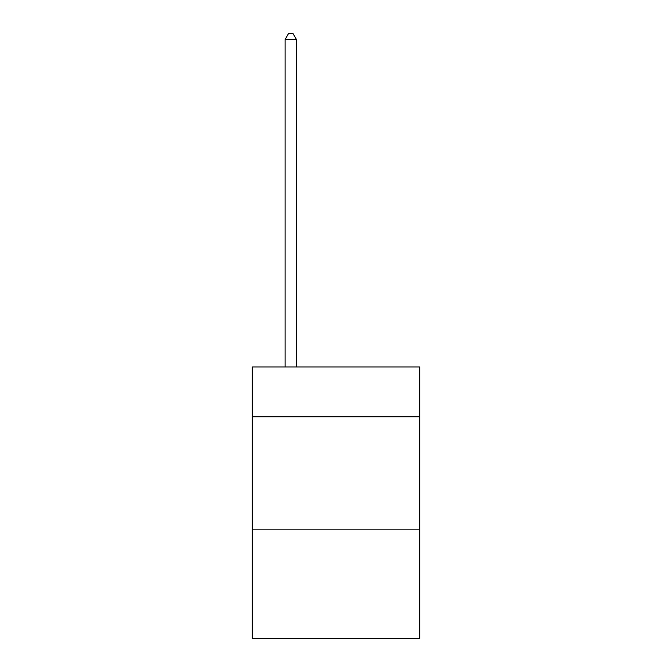<?xml version="1.0" encoding="UTF-8"?>
<svg xmlns="http://www.w3.org/2000/svg" width="672" height="672" viewBox="0 0 672 672"><rect width="100%" height="100%" fill="white"/><g stroke="black" fill="none" stroke-linecap="round" stroke-linejoin="round"><path stroke-width="1.01" d="M419.689 416.749L419.689 366.988L252.311 366.988L252.311 416.749L419.689 416.749L419.689 638.4L252.311 638.4L252.311 416.749M419.689 529.838L252.311 529.838M296.419 366.988L296.419 39.48L285.113 39.48L285.113 366.988M285.113 39.48L288.506 33.6L293.026 33.6L296.419 39.48"/></g></svg>
